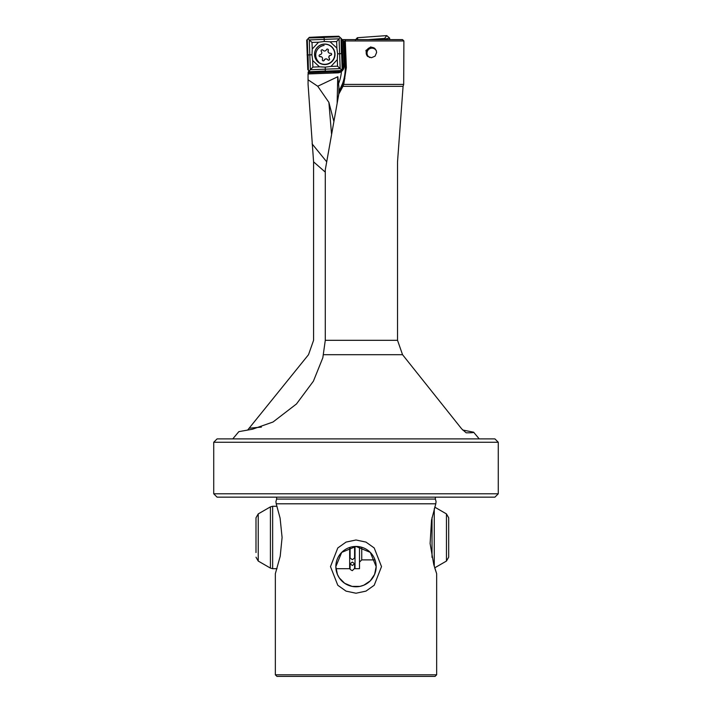 <?xml version="1.0" encoding="UTF-8"?>
<svg xmlns="http://www.w3.org/2000/svg" width="712" height="712" viewBox="0 0 712 712"><rect width="100%" height="100%" fill="white"/><g stroke="black" fill="none" stroke-linecap="round" stroke-linejoin="round"><path stroke-width="1.07" d="M328.73 60.191A1.006 1.006 -47.1 0 1 327.787 59.79A2.02 2.011 132.9 0 0 324.28 60.262A1.006 1.006 -47.1 0 1 322.652 60.636A1.006 1.006 -47.1 0 1 322.411 59.488A2.02 2.011 132.9 0 0 320.258 56.693A1.006 1.006 -47.1 0 1 319.136 55.385A1.006 1.006 -47.1 0 1 319.991 54.691A2.02 2.011 132.9 0 0 321.334 51.415A1.006 1.006 -47.1 0 1 321.984 49.787A1.006 1.006 -47.1 0 1 322.803 50.045A2.02 2.011 132.9 0 0 323.061 50.356L323.186 50.472A2.02 2.011 132.9 0 0 326.443 49.715A1.006 1.006 -47.1 0 1 328.063 49.342A1.006 1.006 -47.1 0 1 328.303 50.481A2.02 2.011 132.9 0 0 330.466 53.284A1.006 1.006 -47.1 0 1 331.578 54.584A1.006 1.006 -47.1 0 1 330.733 55.278A2.02 2.011 132.9 0 0 329.38 58.553A1.006 1.006 -47.1 0 1 328.73 60.191M331.24 53.489A1.006 1.006 -47.1 0 1 330.608 55.171A2.02 2.011 132.9 0 0 329.264 58.446A1.006 1.006 -47.1 0 1 327.858 59.87M328.001 49.288A1.006 1.006 -47.1 0 1 328.179 50.374A2.02 2.011 132.9 0 0 328.65 52.661L328.775 52.768M322.741 49.991A1.006 1.006 -47.1 0 1 322.928 50.187A2.02 2.011 132.9 0 0 323.186 50.472M327.529 59.505L327.413 59.39A2.02 2.011 132.9 0 0 324.156 60.146A1.006 1.006 -47.1 0 1 322.589 60.573M321.94 57.2L321.824 57.094A2.02 2.011 132.9 0 0 320.133 56.577A1.006 1.006 -47.1 0 1 319.35 56.373M324.085 45.443A9.639 9.63 132.9 0 0 318.798 62.042M338.814 94.046L344.857 78.445L339.268 90.842L339.188 93.45M342.962 86.348L338.805 94.064L325.286 169.803L325.286 340.309L397.527 340.309L397.527 161.891L403.081 86.348L403.686 84.425L343.736 84.425L342.962 86.348L403.081 86.348M342.579 62.478A6.942 6.942 -47.1 0 1 342.926 63.19L343.469 65.851L344.243 65.913L344.234 66.59L341.431 71.574A6.72 6.72 -47.1 0 1 337.737 72.846L308.047 73.95L308.073 84.425L313.583 161.855L313.583 340.309L308.51 354.701L247.82 429.843M308.047 76.424L308.073 73.906L337.737 72.846M308.759 70.568L308.073 73.906M434.721 507.131L446.451 513.904L446.451 561.065L434.721 567.829L436.661 573.694L436.661 674.798L435.059 676.4L276.941 676.4L275.339 674.798L275.339 573.694L280.199 556.312L282.094 537.48L280.101 518.149L276.212 503.811L275.927 501.613L276.603 499.076A2.243 2.243 0 0 0 276.229 497.154M276.603 499.076L435.397 499.076A2.243 2.243 0 0 1 435.771 497.154M275.339 674.798L436.661 674.798M356 593.229L346.05 591.129L337.791 585.264L330.484 566.61L337.791 547.955L346.05 542.09L356 539.99L365.95 542.09L374.209 547.955L381.516 566.61L374.209 585.264L365.95 591.129L356 593.229M435.788 503.802L276.212 503.802M308.047 79.789L317.73 86.241L337.826 76.718L339.268 90.842M332.531 71.565A6.942 6.942 132.9 0 0 332.958 71.841L337.702 72.811A6.72 6.72 132.9 0 0 344.172 65.851L343.246 40.344L341.68 39.747M367.757 56.533A5.376 5.358 131 0 1 371.183 47.366A5.376 5.358 -49 0 0 367.757 56.533M371.486 57.708L367.49 56.319L365.888 50.49L370.694 46.939L374.708 48.345L376.185 50.365L376.621 52.474L375.073 56.159L371.486 57.708M498.275 442.259L494.92 438.895L217.08 438.895L213.725 442.259L498.275 442.259L498.275 493.79L213.725 493.79L217.08 497.154L494.92 497.154L498.275 493.79M376.167 566.61L374.592 574.406L370.258 580.867L363.796 585.202L359.943 586.385L352.057 586.385L344.697 583.306L339.295 577.904L337.408 574.415L335.833 566.61A20.167 20.167 0 0 0 356 586.777A20.167 20.167 0 0 0 376.167 566.61A20.167 20.167 0 0 0 356 546.442A20.167 20.167 0 0 0 335.833 566.61L341.716 552.379L356 546.442L370.285 552.379L376.167 566.61M343.736 84.425L346.344 67.658L345.276 39.614L402.556 39.614L403.891 40.958L403.686 84.425M345.356 40.958L403.891 40.958M232.762 438.895L238.849 431.641L252.484 429.211L273.016 422.011L296.468 403.971L313.405 381.178L322.83 357.78L325.286 340.309M436.661 573.694L433.786 564.634L430.11 543.576L431.525 520.107L435.788 503.811L436.073 501.613L435.397 499.076M345.276 39.614L341.671 39.614M344.243 65.913L343.326 40.86L344.519 41.794L344.715 41.216L345.008 45.212L344.955 39.614M343.246 40.344L343.326 40.86M323.631 354.701L402.547 354.701L461.696 428.891L466.137 432.789C471.46 432.843 473.952 432.638 473.613 432.193L462.64 430.003M402.547 354.701L397.527 340.309M331.507 133.687L328.882 102.377L333.777 121.102M374.886 48.505A5.376 5.358 -49 0 0 371.183 47.366A5.376 5.358 -49 0 1 374.886 48.505M308.118 72.126L310.343 72.046M343.469 65.851C342.721 69.999 340.79 72.295 337.693 72.749M312.078 143.851L326.63 161.722M317.73 86.241L328.882 102.377M355.68 39.614L357.335 37.718L357.887 39.614L357.335 37.718L386.758 35.6L384.605 38.43L386.758 35.6L389.633 38.092L385.254 39L385.299 39.614L384.605 38.43L368.104 39.614L384.605 38.43L385.254 39L389.633 38.092L389.731 39.614M317.837 61.633A10.084 10.075 132.9 0 0 334.133 57.752A10.084 10.075 132.9 0 0 324.343 44.18A10.084 10.075 132.9 0 0 317.846 61.641A10.084 10.075 132.9 0 0 334.159 57.77A10.084 10.075 132.9 0 0 331.578 46.867A10.084 10.075 132.9 0 1 325.055 64.311A10.084 10.075 132.9 0 1 317.837 61.633M342.383 53.623L341.635 38.849L338.841 36.25L324.094 36.623L309.311 37.344L306.712 40.139L307.789 69.669L310.583 72.259L325.375 71.93L340.113 71.173L342.712 68.379L342.383 53.623L337.604 53.836L336.874 48.096L330.092 41.794L324.307 41.483L318.567 42.222L312.257 49.003L311.945 54.788L312.675 60.529L319.457 66.83L325.242 67.142L330.982 66.412L337.292 59.621L337.604 53.836M389.758 39.614L389.633 38.092L386.758 35.6L357.335 37.718L355.368 39.988M389.01 37.576L387.355 36.134M356.81 38.332L356.089 39.16M325.242 67.142L325.375 71.93M341.395 69.767L337.541 66.18L330.982 66.412M309.195 70.951L312.88 67.097L312.675 60.529M340.229 37.558L336.651 41.518L336.874 48.096M324.094 36.623L324.307 41.483M308.02 38.751L311.981 42.426L318.567 42.222M307.077 54.931L311.945 54.788M325.144 64.552A10.253 10.244 132.9 0 0 335.014 53.934A10.253 10.244 132.9 0 0 324.405 44.073A10.253 10.244 132.9 0 0 314.535 54.691A10.253 10.244 132.9 0 0 325.144 64.552M312.257 49.003L311.981 42.426M330.092 41.794L336.651 41.518M319.457 66.83L312.88 67.097M337.292 59.621L337.541 66.18M341.03 38.306L341.422 53.658M308.777 37.941L324.12 37.585M308.385 70.203L308.038 54.895M325.339 70.969L309.996 71.698M369.893 57.556A4.931 4.913 131 0 1 371.931 48.158A4.931 4.913 131 0 1 376.39 50.935M446.451 513.904L448.685 517.784L448.685 557.176L446.451 561.065M355.03 546.469L355.03 568.692L359.507 568.692L359.507 546.754M349.654 547.466L349.654 568.692L335.939 568.692M255.991 552.548L255.991 517.784L255.991 552.548M354.585 546.496L354.585 557.994L352.342 559.721L350.099 557.994L350.099 547.323M352.342 565.497L354.585 563.762L352.342 562.035L350.099 563.762L352.342 565.497M332.637 71.556A6.942 6.942 132.9 0 0 342.49 68.61M335.797 71.396A5.83 5.821 132.9 0 0 337.203 71.325M337.746 76.727L337.15 102.884M344.234 66.59L345.222 66.608L344.305 41.323M342.926 63.19L342.08 39.845M339.054 90.976A44.812 44.785 132.9 0 0 345.222 66.608L346.352 67.658M308.118 72.758L332.958 71.841M341.431 71.574A41.225 41.198 -47.1 0 1 338.681 83.322M342.703 68.121A6.942 6.942 132.9 0 0 342.588 62.807M325.286 172.126L313.583 161.855M261.42 427.102L249.253 428.215M338.93 87.389L338.77 94.251M340.167 68.619L310.361 69.723L309.275 39.916L339.081 38.813L340.167 68.619M307.851 54.895L307.272 39.552M324.12 37.389L339.419 36.81M341.609 53.649L342.152 68.957M340.647 70.568L325.348 71.156M434.267 508.635L434.267 566.325M361.749 547.279L361.749 559.89L375.01 559.89M270.418 506.873L270.418 568.096L258.233 561.065L258.233 513.904L270.418 506.873L272.651 506.268L272.651 568.692L277.012 568.692M432.024 517.535L432.024 557.425M213.725 442.259L213.725 493.79M473.613 432.193L479.238 438.895M354.585 563.762L354.585 568.399L354.585 564.901L355.03 566.387M270.418 568.096L272.651 568.692M258.233 561.065L255.991 557.176M258.233 513.904L255.991 517.784M272.651 506.268L277.012 506.268M354.585 568.399L352.342 570.641C350.438 569.778 349.69 569.03 350.099 568.399L350.099 564.901L349.654 566.387M361.749 559.89L359.507 562.124M350.099 563.762L350.099 568.399"/></g></svg>
